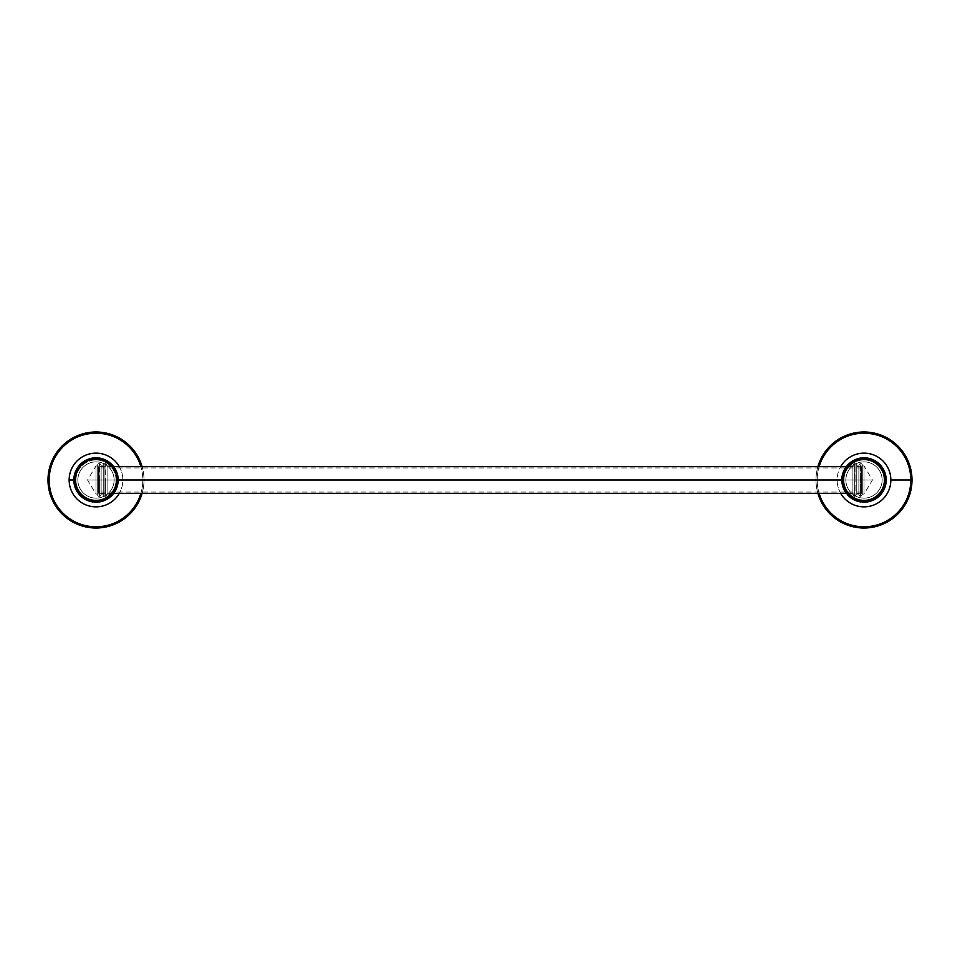 <?xml version="1.0" encoding="UTF-8"?>
<svg xmlns="http://www.w3.org/2000/svg" width="960" height="960" viewBox="0 0 960 960"><rect width="100%" height="100%" fill="white"/><g stroke="black" fill="none" stroke-linecap="round" stroke-linejoin="round"><path stroke-width="0.72" stroke-dasharray="4.8 3.6" d="M116.052 480A20.052 20.052 0 0 0 96 459.948A20.052 20.052 0 0 0 75.948 480A20.052 20.052 0 0 0 96 500.052A20.052 20.052 0 0 0 116.052 480A20.052 20.052 0 0 1 96 500.052A20.052 20.052 0 0 1 75.948 480L74.664 480A21.336 21.336 0 0 1 96 458.664A21.336 21.336 0 0 1 117.336 480A21.336 21.336 0 0 0 96 458.664A21.336 21.336 0 0 0 74.664 480A21.336 21.336 0 0 0 96 501.336A21.336 21.336 0 0 0 117.336 480A21.336 21.336 0 0 1 96 501.336A21.336 21.336 0 0 1 74.664 480A21.336 21.336 0 0 0 96 501.336A21.336 21.336 0 0 0 117.336 480A21.336 21.336 0 0 0 96 458.664A21.336 21.336 0 0 0 74.664 480A21.336 21.336 0 0 0 96 501.336A21.336 21.336 0 0 0 117.336 480L116.052 480L117.336 480A21.336 21.336 0 0 0 96 458.664A21.336 21.336 0 0 0 74.664 480L75.948 480A20.052 20.052 0 0 1 96 459.948A20.052 20.052 0 0 1 116.052 480M114.132 480A18.132 18.132 0 0 1 96 498.132A18.132 18.132 0 0 1 77.868 480A18.132 18.132 0 0 1 96 461.868A18.132 18.132 0 0 1 114.132 480A18.132 18.132 0 0 1 96 498.132A18.132 18.132 0 0 1 77.868 480A18.132 18.132 0 0 0 96 498.132A18.132 18.132 0 0 0 114.132 480A18.132 18.132 0 0 0 96 461.868A18.132 18.132 0 0 0 77.868 480A18.132 18.132 0 0 1 96 461.868A18.132 18.132 0 0 1 114.132 480A18.132 18.132 0 0 0 96 461.868A18.132 18.132 0 0 0 77.868 480A18.132 18.132 0 0 0 96 498.132A18.132 18.132 0 0 0 114.132 480M107.088 480C107.088 498.636 107.088 498.636 107.088 480C107.088 461.364 107.088 461.364 107.088 480C107.088 461.916 107.088 461.916 107.088 480C107.088 498.084 107.088 498.084 107.088 480L107.088 465.492L107.088 480L105.384 480L105.384 496.212L104.964 480L104.964 496.212L104.964 463.788L104.964 480L105.384 463.788L105.384 480L107.088 480L107.088 494.508L107.088 480L105.384 480L105.384 496.212L105.384 480L107.088 480L107.088 465.924L107.088 480L117.588 480L118.176 479.232A22.188 22.188 0 0 0 118.14 478.596L117.996 477.06A22.188 22.188 0 0 0 117.9 476.424L117.6 474.924A22.188 22.188 0 0 0 117.444 474.3L117 472.824A22.188 22.188 0 0 0 116.784 472.224L116.196 470.808A22.188 22.188 0 0 0 115.92 470.22L115.188 468.876A22.188 22.188 0 0 0 114.864 468.324L114.012 467.04A22.188 22.188 0 0 0 113.628 466.524L112.656 465.336A22.188 22.188 0 0 0 112.224 464.868L111.132 463.776A22.188 22.188 0 0 0 110.664 463.344L109.476 462.372A22.188 22.188 0 0 0 108.96 461.988L107.676 461.136A22.188 22.188 0 0 0 107.124 460.812L105.78 460.08A22.188 22.188 0 0 0 105.192 459.804L103.776 459.216A22.188 22.188 0 0 0 103.176 459L101.7 458.556A22.188 22.188 0 0 0 101.076 458.4L99.576 458.1A22.188 22.188 0 0 0 98.94 458.004L97.404 457.86A22.188 22.188 0 0 0 96.768 457.824L95.232 457.824A22.188 22.188 0 0 0 94.596 457.86L93.06 458.004A22.188 22.188 0 0 0 92.424 458.1L90.924 458.4A22.188 22.188 0 0 0 90.3 458.556L88.824 459A22.188 22.188 0 0 0 88.224 459.216L86.808 459.804A22.188 22.188 0 0 0 86.22 460.08L84.876 460.812A22.188 22.188 0 0 0 84.324 461.136L83.04 461.988A22.188 22.188 0 0 0 82.524 462.372L81.336 463.344A22.188 22.188 0 0 0 80.868 463.776L79.776 464.868A22.188 22.188 0 0 0 79.344 465.336L78.372 466.524A22.188 22.188 0 0 0 77.988 467.04L77.136 468.324A22.188 22.188 0 0 0 76.812 468.876L76.08 470.22A22.188 22.188 0 0 0 75.804 470.808L75.216 472.224A22.188 22.188 0 0 0 75 472.824L74.556 474.3A22.188 22.188 0 0 0 74.4 474.924L74.1 476.424A22.188 22.188 0 0 0 74.004 477.06L73.86 478.596A22.188 22.188 0 0 0 73.824 479.232L73.824 480.768A22.188 22.188 0 0 0 73.86 481.404L74.004 482.94A22.188 22.188 0 0 0 74.1 483.576L74.4 485.076A22.188 22.188 0 0 0 74.556 485.7L75 487.176A22.188 22.188 0 0 0 75.216 487.776L75.804 489.192A22.188 22.188 0 0 0 76.08 489.78L76.812 491.124A22.188 22.188 0 0 0 77.136 491.676L77.988 492.96A22.188 22.188 0 0 0 78.372 493.476L79.344 494.664A22.188 22.188 0 0 0 79.776 495.132L80.868 496.224A22.188 22.188 0 0 0 81.336 496.656L82.524 497.628A22.188 22.188 0 0 0 83.04 498.012L84.324 498.864A22.188 22.188 0 0 0 84.876 499.188L86.22 499.92A22.188 22.188 0 0 0 86.808 500.196L88.224 500.784A22.188 22.188 0 0 0 88.824 501L90.3 501.444A22.188 22.188 0 0 0 90.924 501.6L92.424 501.9A22.188 22.188 0 0 0 93.06 501.996L94.596 502.14A22.188 22.188 0 0 0 95.232 502.176L96.768 502.176A22.188 22.188 0 0 0 97.404 502.14L98.94 501.996A22.188 22.188 0 0 0 99.576 501.9L101.076 501.6A22.188 22.188 0 0 0 101.7 501.444L103.176 501A22.188 22.188 0 0 0 103.776 500.784L105.192 500.196A22.188 22.188 0 0 0 105.78 499.92L107.124 499.188A22.188 22.188 0 0 0 107.676 498.864L108.96 498.012A22.188 22.188 0 0 0 109.476 497.628L110.664 496.656A22.188 22.188 0 0 0 111.132 496.224L112.224 495.132A22.188 22.188 0 0 0 112.656 494.664L113.628 493.476A22.188 22.188 0 0 0 114.012 492.96L114.864 491.676A22.188 22.188 0 0 0 115.188 491.124L115.92 489.78A22.188 22.188 0 0 0 116.196 489.192L116.784 487.776A22.188 22.188 0 0 0 117 487.176L117.444 485.7A22.188 22.188 0 0 0 117.6 485.076L117.9 483.576A22.188 22.188 0 0 0 117.996 482.94L118.14 481.404A22.188 22.188 0 0 0 118.176 480.768L118.176 479.232L117.588 480L98.352 480C98.352 462.876 98.352 462.876 98.352 480C98.352 497.124 98.352 497.124 98.352 480C98.352 464.52 98.352 464.52 98.352 480C98.352 495.48 98.352 495.48 98.352 480L98.352 466.668L98.352 480L861.648 480C861.648 462.876 861.648 462.876 861.648 480C861.648 497.124 861.648 497.124 861.648 480C861.648 464.52 861.648 464.52 861.648 480C861.648 495.48 861.648 495.48 861.648 480L861.648 466.668L861.648 480L842.412 480L861.648 480L861.648 493.332L861.648 480L98.352 480L98.352 493.332L98.352 480L117.588 480L118.176 479.232L117 472.824L116.664 473.736L115.92 470.22L112.692 466.308L113.628 466.524A22.188 22.188 0 0 1 114.012 467.04L117 472.824L118.176 479.232L117.588 480L107.088 480L107.088 494.076L107.088 480L117.588 480L117.9 483.576L115.92 489.78L113.952 492L117 487.176L118.14 481.404L117.588 480L107.088 480M103.248 480C103.248 498.636 103.248 498.636 103.248 480C103.248 461.364 103.248 461.364 103.248 480C103.248 461.916 103.248 461.916 103.248 480C103.248 498.084 103.248 498.084 103.248 480L103.248 465.492L103.248 480L104.964 480L104.964 463.788L104.964 480L103.248 480L103.248 494.508L103.248 480L104.964 480L104.964 496.212L104.964 480L103.248 480L103.248 465.924L103.248 480L101.124 480C101.124 498.636 101.124 498.636 101.124 480C101.124 461.364 101.124 461.364 101.124 480C101.124 461.916 101.124 461.916 101.124 480C101.124 498.084 101.124 498.084 101.124 480L101.124 465.492L101.124 480L99.408 480L99.408 496.212L98.988 463.788L98.988 480L99.408 463.788L99.408 480L101.124 480L101.124 494.508L101.124 480L99.408 480L99.408 496.212L99.408 480L101.124 480L101.124 465.924L101.124 480L103.248 480L103.248 494.076L103.248 480L101.124 480L101.124 494.076L101.124 480L103.248 480M97.284 480C97.284 498.636 97.284 498.636 97.284 480C97.284 461.364 97.284 461.364 97.284 480C97.284 461.916 97.284 461.916 97.284 480C97.284 498.084 97.284 498.084 97.284 480L97.284 465.492L97.284 480L98.988 480L98.988 463.788L98.988 480L97.284 480L97.284 494.508L97.284 480L98.988 480L98.988 496.212L98.988 480L97.284 480L97.284 465.924L97.284 480L96 480C96 461.832 96 461.832 96 480C96 461.832 96 461.832 96 480L87.54 480L96 480L96 465.924L96 480L97.284 480L97.284 494.076L97.284 480L87.54 480L96 480C96 498.168 96 498.168 96 480C96 498.168 96 498.168 96 480L96 494.076L96 480L97.284 480M96 459.312A20.688 20.688 0 0 1 116.688 480A20.688 20.688 0 0 1 96 500.688A20.688 20.688 0 0 1 75.312 480A20.688 20.688 0 0 1 96 459.312A20.688 20.688 0 0 1 116.688 480A20.688 20.688 0 0 1 96 500.688A20.688 20.688 0 0 0 116.688 480A20.688 20.688 0 0 0 96 459.312A20.688 20.688 0 0 1 116.688 480A20.688 20.688 0 0 1 96 500.688A20.688 20.688 0 0 1 75.312 480A20.688 20.688 0 0 1 96 459.312A20.688 20.688 0 0 0 75.312 480A20.688 20.688 0 0 0 96 500.688A20.688 20.688 0 0 1 75.312 480A20.688 20.688 0 0 1 96 459.312M116.196 489.192L115.92 489.78L116.196 489.192A22.188 22.188 0 0 1 115.92 489.78L115.188 491.124A22.188 22.188 0 0 1 114.864 491.676L114.012 492.96A22.188 22.188 0 0 1 113.628 493.476L112.656 494.664A22.188 22.188 0 0 1 112.224 495.132L111.132 496.224A22.188 22.188 0 0 1 110.664 496.656L109.476 497.628A22.188 22.188 0 0 1 108.96 498.012L107.676 498.864A22.188 22.188 0 0 1 107.124 499.188L105.78 499.92A22.188 22.188 0 0 1 105.192 500.196L103.776 500.784A22.188 22.188 0 0 1 103.176 501L101.7 501.444A22.188 22.188 0 0 1 101.076 501.6L99.576 501.9A22.188 22.188 0 0 1 98.94 501.996L97.404 502.14A22.188 22.188 0 0 1 96.768 502.176L95.232 502.176A22.188 22.188 0 0 1 94.596 502.14L93.06 501.996A22.188 22.188 0 0 1 92.424 501.9L90.924 501.6A22.188 22.188 0 0 1 90.3 501.444L88.824 501A22.188 22.188 0 0 1 88.224 500.784L86.808 500.196A22.188 22.188 0 0 1 86.22 499.92L84.876 499.188A22.188 22.188 0 0 1 84.324 498.864L83.04 498.012A22.188 22.188 0 0 1 82.524 497.628L81.336 496.656A22.188 22.188 0 0 1 80.868 496.224L79.776 495.132A22.188 22.188 0 0 1 79.344 494.664L78.372 493.476A22.188 22.188 0 0 1 77.988 492.96L77.136 491.676A22.188 22.188 0 0 1 76.812 491.124L76.08 489.78A22.188 22.188 0 0 1 75.804 489.192L75.216 487.776A22.188 22.188 0 0 1 75 487.176L74.556 485.7A22.188 22.188 0 0 1 74.4 485.076L74.1 483.576A22.188 22.188 0 0 1 74.004 482.94L73.86 481.404A22.188 22.188 0 0 1 73.824 480.768L73.824 479.232A22.188 22.188 0 0 1 73.86 478.596L74.004 477.06A22.188 22.188 0 0 1 74.1 476.424L74.4 474.924A22.188 22.188 0 0 1 74.556 474.3L75 472.824A22.188 22.188 0 0 1 75.216 472.224L75.804 470.808A22.188 22.188 0 0 1 76.08 470.22L76.812 468.876A22.188 22.188 0 0 1 77.136 468.324L77.988 467.04A22.188 22.188 0 0 1 78.372 466.524L79.344 465.336A22.188 22.188 0 0 1 79.776 464.868L80.868 463.776A22.188 22.188 0 0 1 81.336 463.344L82.524 462.372A22.188 22.188 0 0 1 83.04 461.988L84.324 461.136A22.188 22.188 0 0 1 84.876 460.812L86.22 460.08A22.188 22.188 0 0 1 86.808 459.804L88.224 459.216A22.188 22.188 0 0 1 88.824 459L90.3 458.556A22.188 22.188 0 0 1 90.924 458.4L92.424 458.1A22.188 22.188 0 0 1 93.06 458.004L94.596 457.86A22.188 22.188 0 0 1 95.232 457.824L96.768 457.824A22.188 22.188 0 0 1 97.404 457.86L98.94 458.004A22.188 22.188 0 0 1 99.576 458.1L101.076 458.4A22.188 22.188 0 0 1 101.7 458.556L103.176 459A22.188 22.188 0 0 1 103.776 459.216L105.192 459.804A22.188 22.188 0 0 1 105.78 460.08L107.124 460.812A22.188 22.188 0 0 1 107.676 461.136L108.96 461.988A22.188 22.188 0 0 1 109.476 462.372L110.664 463.344A22.188 22.188 0 0 1 111.132 463.776L112.224 464.868A22.188 22.188 0 0 1 112.656 465.336L114.864 468.324A22.188 22.188 0 0 1 115.188 468.876L115.044 469.824M861.648 480L861.648 467.952L861.648 480L98.352 480L98.352 467.952L98.352 480L861.648 480L861.648 492.048L861.648 480L98.352 480L98.352 492.048L98.352 480L861.648 480M884.052 480A20.052 20.052 0 0 0 864 459.948A20.052 20.052 0 0 0 843.948 480A20.052 20.052 0 0 0 864 500.052A20.052 20.052 0 0 0 884.052 480A20.052 20.052 0 0 1 864 500.052A20.052 20.052 0 0 1 843.948 480L842.664 480A21.336 21.336 0 0 1 864 458.664A21.336 21.336 0 0 1 885.336 480A21.336 21.336 0 0 0 864 458.664A21.336 21.336 0 0 0 842.664 480A21.336 21.336 0 0 0 864 501.336A21.336 21.336 0 0 0 885.336 480A21.336 21.336 0 0 1 864 501.336A21.336 21.336 0 0 1 842.664 480A21.336 21.336 0 0 0 864 501.336A21.336 21.336 0 0 0 885.336 480A21.336 21.336 0 0 0 864 458.664A21.336 21.336 0 0 0 842.664 480A21.336 21.336 0 0 0 864 501.336A21.336 21.336 0 0 0 885.336 480L884.052 480L885.336 480A21.336 21.336 0 0 0 864 458.664A21.336 21.336 0 0 0 842.664 480L843.948 480A20.052 20.052 0 0 1 864 459.948A20.052 20.052 0 0 1 884.052 480M882.132 480A18.132 18.132 0 0 1 864 498.132A18.132 18.132 0 0 1 845.868 480A18.132 18.132 0 0 1 864 461.868A18.132 18.132 0 0 1 882.132 480A18.132 18.132 0 0 1 864 498.132A18.132 18.132 0 0 1 845.868 480A18.132 18.132 0 0 0 864 498.132A18.132 18.132 0 0 0 882.132 480A18.132 18.132 0 0 0 864 461.868A18.132 18.132 0 0 0 845.868 480A18.132 18.132 0 0 1 864 461.868A18.132 18.132 0 0 1 882.132 480A18.132 18.132 0 0 0 864 461.868A18.132 18.132 0 0 0 845.868 480A18.132 18.132 0 0 0 864 498.132A18.132 18.132 0 0 0 882.132 480M862.716 480C862.716 498.636 862.716 498.636 862.716 480C862.716 461.364 862.716 461.364 862.716 480C862.716 461.916 862.716 461.916 862.716 480C862.716 498.084 862.716 498.084 862.716 480L862.716 465.924L862.716 480L864 480C864 461.832 864 461.832 864 480C864 461.832 864 461.832 864 480L872.46 480L864 480L864 465.924L864 480L862.716 480L862.716 494.076L862.716 480L872.46 480L864 480C864 498.168 864 498.168 864 480C864 498.168 864 498.168 864 480L864 494.076L864 480L862.716 480L862.716 465.492L862.716 480L861.012 480L861.012 463.788L860.592 496.212L861.012 463.788L861.012 480L862.716 480L862.716 494.508L862.716 480L861.012 480L861.012 496.212L861.012 480L862.716 480M858.876 480C858.876 461.364 858.876 461.364 858.876 480C858.876 498.636 858.876 498.636 858.876 480C858.876 461.916 858.876 461.916 858.876 480C858.876 498.084 858.876 498.084 858.876 480L858.876 465.492L858.876 480L860.592 480L860.592 463.788L860.592 480L858.876 480L858.876 494.508L858.876 480L860.592 480L860.592 496.212L860.592 480L858.876 480L858.876 465.924L858.876 480L856.752 480C856.752 498.636 856.752 498.636 856.752 480C856.752 461.364 856.752 461.364 856.752 480C856.752 461.916 856.752 461.916 856.752 480C856.752 498.084 856.752 498.084 856.752 480L856.752 465.492L856.752 480L855.036 480L855.036 463.788L854.616 496.212L855.036 463.788L855.036 480L856.752 480L856.752 494.508L856.752 480L855.036 480L855.036 496.212L855.036 480L856.752 480L856.752 465.924L856.752 480L858.876 480L858.876 494.076L858.876 480L856.752 480L856.752 494.076L856.752 480L858.876 480M841.86 478.596L841.824 479.232A22.188 22.188 0 0 1 841.86 478.596L842.004 477.06L842.412 480L852.912 480C852.912 461.364 852.912 461.364 852.912 480C852.912 498.636 852.912 498.636 852.912 480C852.912 461.916 852.912 461.916 852.912 480C852.912 498.084 852.912 498.084 852.912 480L852.912 465.492L852.912 480L854.616 480L854.616 463.788L854.616 480L852.912 480L852.912 494.508L852.912 480L854.616 480L854.616 496.212L854.616 480L852.912 480L852.912 465.924L852.912 480L842.412 480L841.824 480.768A22.188 22.188 0 0 0 841.86 481.404L842.004 482.94A22.188 22.188 0 0 0 842.1 483.576L842.4 485.076A22.188 22.188 0 0 0 842.556 485.7L843 487.176A22.188 22.188 0 0 0 843.216 487.776L843.804 489.192A22.188 22.188 0 0 0 844.08 489.78L844.812 491.124A22.188 22.188 0 0 0 845.136 491.676L845.988 492.96A22.188 22.188 0 0 0 846.372 493.476L847.344 494.664A22.188 22.188 0 0 0 847.776 495.132L848.868 496.224A22.188 22.188 0 0 0 849.336 496.656L850.524 497.628A22.188 22.188 0 0 0 851.04 498.012L852.324 498.864A22.188 22.188 0 0 0 852.876 499.188L854.22 499.92A22.188 22.188 0 0 0 854.808 500.196L856.224 500.784A22.188 22.188 0 0 0 856.824 501L858.3 501.444A22.188 22.188 0 0 0 858.924 501.6L860.424 501.9A22.188 22.188 0 0 0 861.06 501.996L862.596 502.14A22.188 22.188 0 0 0 863.232 502.176L864.768 502.176A22.188 22.188 0 0 0 865.404 502.14L866.94 501.996A22.188 22.188 0 0 0 867.576 501.9L869.076 501.6A22.188 22.188 0 0 0 869.7 501.444L871.176 501A22.188 22.188 0 0 0 871.776 500.784L873.192 500.196A22.188 22.188 0 0 0 873.78 499.92L875.124 499.188A22.188 22.188 0 0 0 875.676 498.864L876.96 498.012A22.188 22.188 0 0 0 877.476 497.628L878.664 496.656A22.188 22.188 0 0 0 879.132 496.224L880.224 495.132A22.188 22.188 0 0 0 880.656 494.664L881.628 493.476A22.188 22.188 0 0 0 882.012 492.96L882.864 491.676A22.188 22.188 0 0 0 883.188 491.124L883.92 489.78A22.188 22.188 0 0 0 884.196 489.192L884.784 487.776A22.188 22.188 0 0 0 885 487.176L885.444 485.7A22.188 22.188 0 0 0 885.6 485.076L885.9 483.576A22.188 22.188 0 0 0 885.996 482.94L886.14 481.404A22.188 22.188 0 0 0 886.176 480.768L886.176 479.232A22.188 22.188 0 0 0 886.14 478.596L885.996 477.06A22.188 22.188 0 0 0 885.9 476.424L885.6 474.924A22.188 22.188 0 0 0 885.444 474.3L885 472.824A22.188 22.188 0 0 0 884.784 472.224L884.196 470.808A22.188 22.188 0 0 0 883.92 470.22L883.188 468.876A22.188 22.188 0 0 0 882.864 468.324L882.012 467.04A22.188 22.188 0 0 0 881.628 466.524L880.656 465.336A22.188 22.188 0 0 0 880.224 464.868L879.132 463.776A22.188 22.188 0 0 0 878.664 463.344L877.476 462.372A22.188 22.188 0 0 0 876.96 461.988L875.676 461.136A22.188 22.188 0 0 0 875.124 460.812L873.78 460.08A22.188 22.188 0 0 0 873.192 459.804L871.776 459.216A22.188 22.188 0 0 0 871.176 459L869.7 458.556A22.188 22.188 0 0 0 869.076 458.4L867.576 458.1A22.188 22.188 0 0 0 866.94 458.004L865.404 457.86A22.188 22.188 0 0 0 864.768 457.824L863.232 457.824A22.188 22.188 0 0 0 862.596 457.86L861.06 458.004A22.188 22.188 0 0 0 860.424 458.1L858.924 458.4A22.188 22.188 0 0 0 858.3 458.556L856.824 459A22.188 22.188 0 0 0 856.224 459.216L854.808 459.804A22.188 22.188 0 0 0 854.22 460.08L852.876 460.812A22.188 22.188 0 0 0 852.324 461.136L851.04 461.988A22.188 22.188 0 0 0 850.524 462.372L849.336 463.344A22.188 22.188 0 0 0 848.868 463.776L847.776 464.868A22.188 22.188 0 0 0 847.344 465.336L846.372 466.524A22.188 22.188 0 0 0 845.988 467.04L845.136 468.324A22.188 22.188 0 0 0 844.812 468.876L844.08 470.22A22.188 22.188 0 0 0 843.804 470.808L843.216 472.224A22.188 22.188 0 0 0 843 472.824L842.556 474.3A22.188 22.188 0 0 0 842.4 474.924L842.1 476.424A22.188 22.188 0 0 0 842.004 477.06L841.86 478.596A22.188 22.188 0 0 0 841.824 479.232L841.824 480.768L842.412 480L852.912 480L852.912 494.076L852.912 480L842.412 480L841.824 480.768L843 487.176L843.336 486.264L843.804 489.192L844.056 488.256L843.804 489.192L846.372 493.476L852.912 494.076M864 459.312A20.688 20.688 0 0 1 884.688 480A20.688 20.688 0 0 1 864 500.688A20.688 20.688 0 0 1 843.312 480A20.688 20.688 0 0 1 864 459.312A20.688 20.688 0 0 1 884.688 480A20.688 20.688 0 0 1 864 500.688A20.688 20.688 0 0 0 884.688 480A20.688 20.688 0 0 0 864 459.312A20.688 20.688 0 0 1 884.688 480A20.688 20.688 0 0 1 864 500.688A20.688 20.688 0 0 1 843.312 480A20.688 20.688 0 0 1 864 459.312A20.688 20.688 0 0 0 843.312 480A20.688 20.688 0 0 0 864 500.688A20.688 20.688 0 0 1 843.312 480A20.688 20.688 0 0 1 864 459.312M843.312 473.748L842.556 474.3L843.216 472.224L845.988 467.04A22.188 22.188 0 0 1 846.372 466.524L847.344 465.336A22.188 22.188 0 0 1 847.776 464.868L848.868 463.776A22.188 22.188 0 0 1 849.336 463.344L850.524 462.372A22.188 22.188 0 0 1 851.04 461.988L852.324 461.136A22.188 22.188 0 0 1 852.876 460.812L854.22 460.08A22.188 22.188 0 0 1 854.808 459.804L856.224 459.216A22.188 22.188 0 0 1 856.824 459L858.3 458.556A22.188 22.188 0 0 1 858.924 458.4L860.424 458.1A22.188 22.188 0 0 1 861.06 458.004L862.596 457.86A22.188 22.188 0 0 1 863.232 457.824L864.768 457.824A22.188 22.188 0 0 1 865.404 457.86L866.94 458.004A22.188 22.188 0 0 1 867.576 458.1L869.076 458.4A22.188 22.188 0 0 1 869.7 458.556L871.176 459A22.188 22.188 0 0 1 871.776 459.216L873.192 459.804A22.188 22.188 0 0 1 873.78 460.08L875.124 460.812A22.188 22.188 0 0 1 875.676 461.136L876.96 461.988A22.188 22.188 0 0 1 877.476 462.372L878.664 463.344A22.188 22.188 0 0 1 879.132 463.776L880.224 464.868A22.188 22.188 0 0 1 880.656 465.336L881.628 466.524A22.188 22.188 0 0 1 882.012 467.04L882.864 468.324A22.188 22.188 0 0 1 883.188 468.876L883.92 470.22A22.188 22.188 0 0 1 884.196 470.808L884.784 472.224A22.188 22.188 0 0 1 885 472.824L885.444 474.3A22.188 22.188 0 0 1 885.6 474.924L885.9 476.424A22.188 22.188 0 0 1 885.996 477.06L886.14 478.596A22.188 22.188 0 0 1 886.176 479.232L886.176 480.768A22.188 22.188 0 0 1 886.14 481.404L885.996 482.94A22.188 22.188 0 0 1 885.9 483.576L885.6 485.076A22.188 22.188 0 0 1 885.444 485.7L885 487.176A22.188 22.188 0 0 1 884.784 487.776L884.196 489.192A22.188 22.188 0 0 1 883.92 489.78L883.188 491.124A22.188 22.188 0 0 1 882.864 491.676L882.012 492.96A22.188 22.188 0 0 1 881.628 493.476L880.656 494.664A22.188 22.188 0 0 1 880.224 495.132L879.132 496.224A22.188 22.188 0 0 1 878.664 496.656L877.476 497.628A22.188 22.188 0 0 1 876.96 498.012L875.676 498.864A22.188 22.188 0 0 1 875.124 499.188L873.78 499.92A22.188 22.188 0 0 1 873.192 500.196L871.776 500.784A22.188 22.188 0 0 1 871.176 501L869.7 501.444A22.188 22.188 0 0 1 869.076 501.6L867.576 501.9A22.188 22.188 0 0 1 866.94 501.996L865.404 502.14A22.188 22.188 0 0 1 864.768 502.176L863.232 502.176A22.188 22.188 0 0 1 862.596 502.14L861.06 501.996A22.188 22.188 0 0 1 860.424 501.9L858.924 501.6A22.188 22.188 0 0 1 858.3 501.444L856.824 501A22.188 22.188 0 0 1 856.224 500.784L854.808 500.196A22.188 22.188 0 0 1 854.22 499.92L852.876 499.188A22.188 22.188 0 0 1 852.324 498.864L851.04 498.012A22.188 22.188 0 0 1 850.524 497.628L849.336 496.656A22.188 22.188 0 0 1 848.868 496.224L847.776 495.132A22.188 22.188 0 0 1 847.344 494.664L847.308 493.692M842.4 474.924L842.1 476.424L842.4 474.924A22.188 22.188 0 0 1 842.556 474.3L843 472.824A22.188 22.188 0 0 1 843.216 472.224L843 472.824M912 480A48 48 0 0 1 864 528A48 48 0 0 1 816 480A48 48 0 0 1 864 432A48 48 0 0 1 912 480A48 48 0 0 1 864 528A48 48 0 0 1 816 480A48 48 0 0 0 817.884 493.332A48 48 0 0 1 864 432A48 48 0 0 1 912 480M817.188 480A46.812 46.812 0 0 0 819.132 493.332A46.812 46.812 0 0 1 817.188 480L837.144 480L817.188 480A46.812 46.812 0 0 1 819.132 466.668A46.812 46.812 0 0 0 817.188 480M840.684 493.332A26.856 26.856 0 0 1 837.144 480A26.856 26.856 0 0 0 840.684 493.332M885.408 480A21.408 21.408 0 0 1 864 501.408A21.408 21.408 0 0 1 842.592 480L837.144 480A26.856 26.856 0 0 1 840.684 466.668A26.856 26.856 0 0 0 837.144 480L842.592 480A21.408 21.408 0 0 1 864 458.592A21.408 21.408 0 0 1 885.408 480L885.408 480A21.408 21.408 0 0 1 864 501.408A21.408 21.408 0 0 1 842.592 480L843.852 480A20.148 20.148 0 0 1 864 459.852A20.148 20.148 0 0 1 884.148 480A20.148 20.148 0 0 1 864 500.148A20.148 20.148 0 0 1 843.852 480A20.148 20.148 0 0 0 864 500.148A20.148 20.148 0 0 0 884.148 480L885.408 480L884.148 480A20.148 20.148 0 0 0 864 459.852A20.148 20.148 0 0 0 843.852 480L842.592 480A21.408 21.408 0 0 1 864 458.592A21.408 21.408 0 0 1 885.408 480M817.884 466.668A48 48 0 0 0 816 480A48 48 0 0 1 817.884 466.668M144 480A48 48 0 0 1 96 528A48 48 0 0 1 48 480A48 48 0 0 1 96 432A48 48 0 0 1 144 480A48 48 0 0 1 96 528A48 48 0 0 1 48 480A48 48 0 0 1 96 432A48 48 0 0 1 144 480A48 48 0 0 0 142.116 466.668A48 48 0 0 1 142.116 493.332A48 48 0 0 0 144 480L122.856 480A26.856 26.856 0 0 1 119.316 493.332A26.856 26.856 0 0 0 122.856 480L117.408 480A21.408 21.408 0 0 1 96 501.408A21.408 21.408 0 0 1 74.592 480L74.592 480A21.408 21.408 0 0 1 96 458.592A21.408 21.408 0 0 1 117.408 480L142.812 480A46.812 46.812 0 0 0 140.868 466.668A46.812 46.812 0 0 1 142.812 480L144 480M140.868 493.332A46.812 46.812 0 0 0 142.812 480A46.812 46.812 0 0 1 140.868 493.332M119.316 466.668A26.856 26.856 0 0 1 122.856 480A26.856 26.856 0 0 0 119.316 466.668M75.852 480A20.148 20.148 0 0 1 96 459.852A20.148 20.148 0 0 1 116.148 480A20.148 20.148 0 0 1 96 500.148A20.148 20.148 0 0 1 75.852 480A20.148 20.148 0 0 0 96 500.148A20.148 20.148 0 0 0 116.148 480L117.408 480A21.408 21.408 0 0 1 96 501.408A21.408 21.408 0 0 1 74.592 480L75.852 480L74.592 480A21.408 21.408 0 0 1 96 458.592A21.408 21.408 0 0 1 117.408 480L116.148 480A20.148 20.148 0 0 0 96 459.852A20.148 20.148 0 0 0 75.852 480M116.784 487.776L117 487.176A22.188 22.188 0 0 1 116.784 487.776L117 487.176M117.444 485.7L117.6 485.076A22.188 22.188 0 0 1 117.444 485.7L117.6 485.076M117.9 483.576L117.996 482.94A22.188 22.188 0 0 1 117.9 483.576L117.996 482.94M118.14 481.404L118.176 480.768A22.188 22.188 0 0 1 118.14 481.404L118.176 480.768M118.176 479.232L118.14 478.596A22.188 22.188 0 0 1 118.176 479.232L118.14 478.596M117.996 477.06L117.9 476.424A22.188 22.188 0 0 1 117.996 477.06L117.9 476.424M117.6 474.924L117.444 474.3A22.188 22.188 0 0 1 117.6 474.924L117.444 474.3M117 472.824L116.784 472.224A22.188 22.188 0 0 1 117 472.824L116.784 472.224M842.1 476.424L842.004 477.06A22.188 22.188 0 0 1 842.1 476.424L842.82 475.788L842.004 477.06L842.52 477.888M844.956 469.824L844.812 468.876A22.188 22.188 0 0 1 845.136 468.324L846.048 468L843.216 472.224M844.956 490.176L845.136 491.676A22.188 22.188 0 0 1 844.812 491.124L846.372 493.476A22.188 22.188 0 0 1 845.988 492.96L842.1 483.576A22.188 22.188 0 0 1 842.004 482.94L842.1 483.576M842.52 482.112L841.86 481.404A22.188 22.188 0 0 1 841.824 480.768L841.86 481.404M842.4 485.076L842.556 485.7A22.188 22.188 0 0 1 842.4 485.076L842.556 485.7M843 487.176L843.216 487.776A22.188 22.188 0 0 1 843 487.176L843.216 487.776M103.248 494.508C103.968 496.08 104.532 496.644 104.964 496.212L105.384 496.212C105.804 496.644 106.368 496.08 107.088 494.508M97.284 494.508C97.992 496.08 98.568 496.644 98.988 496.212L99.408 496.212C99.828 496.644 100.392 496.08 101.124 494.508M103.248 465.492C103.968 463.92 104.532 463.356 104.964 463.788L105.384 463.788C105.804 463.356 106.38 463.92 107.088 465.492M97.284 465.492C97.992 463.92 98.568 463.356 98.988 463.788L99.408 463.788C99.84 463.356 100.404 463.92 101.124 465.492M97.284 465.924L96 465.924L87.54 480L96 494.076L97.284 494.076M861.648 466.668L846.264 466.668M113.736 466.668L98.352 466.668M861.648 493.332L846.264 493.332M113.736 493.332L98.352 493.332M861.648 467.952L98.352 467.952M861.648 492.048L98.352 492.048M862.716 465.492C862.008 463.92 861.432 463.356 861.012 463.788L860.592 463.788C860.16 463.356 859.596 463.92 858.876 465.492M856.752 465.492C856.032 463.92 855.468 463.356 855.036 463.788L854.616 463.788C854.196 463.356 853.62 463.92 852.912 465.492M858.876 494.508C859.596 496.08 860.16 496.644 860.592 496.212L862.716 494.508M852.912 494.508C853.62 496.08 854.196 496.644 854.616 496.212L856.752 494.508M862.716 465.924L864 465.924L872.46 480L864 494.076L862.716 494.076M103.248 465.924L101.124 465.924M107.088 465.924L112.68 465.924M103.248 494.076L101.124 494.076M107.088 494.076L112.68 494.076M858.876 465.924L856.752 465.924M852.912 465.924L847.32 465.924M858.876 494.076L856.752 494.076"/><path stroke-width="1.44" d="M115.044 469.824L115.92 470.22L115.188 468.876A22.188 22.188 0 0 0 114.864 468.324L114.012 467.04A22.188 22.188 0 0 0 113.628 466.524L112.656 465.336L113.628 466.524A22.188 22.188 0 0 1 114.012 467.04L114.864 468.324A22.188 22.188 0 0 1 115.188 468.876L115.92 470.22A22.188 22.188 0 0 1 116.196 470.808L116.784 472.224A22.188 22.188 0 0 1 117 472.824L117.444 474.3A22.188 22.188 0 0 1 117.6 474.924L117.9 476.424A22.188 22.188 0 0 1 117.996 477.06L118.14 478.596A22.188 22.188 0 0 1 118.176 479.232L116.904 480A20.904 20.904 0 0 0 96 459.096A20.904 20.904 0 0 0 75.096 480L73.824 480.768L73.824 479.232L75.096 480A20.904 20.904 0 0 0 96 500.904A20.904 20.904 0 0 0 116.904 480A20.904 20.904 0 0 0 96 459.096A20.904 20.904 0 0 0 75.096 480A20.904 20.904 0 0 0 96 500.904A20.904 20.904 0 0 0 116.904 480L118.176 480.768A22.188 22.188 0 0 1 118.14 481.404L117.996 482.94A22.188 22.188 0 0 1 117.9 483.576L117.6 485.076A22.188 22.188 0 0 1 117.444 485.7L117 487.176A22.188 22.188 0 0 1 116.784 487.776L116.196 489.192A22.188 22.188 0 0 1 115.92 489.78L115.188 491.124A22.188 22.188 0 0 1 114.864 491.676L114.012 492.96A22.188 22.188 0 0 1 113.628 493.476L112.656 494.664L113.628 493.476A22.188 22.188 0 0 0 114.012 492.96L114.864 491.676A22.188 22.188 0 0 0 115.188 491.124L115.92 489.78A22.188 22.188 0 0 0 116.196 489.192L115.944 488.256L116.196 489.192M95.232 502.176L96.768 502.176A22.188 22.188 0 0 0 97.404 502.14L98.94 501.996L97.404 502.14A22.188 22.188 0 0 1 96.768 502.176L95.232 502.176A22.188 22.188 0 0 1 94.596 502.14L93.888 501.48L94.596 502.14A22.188 22.188 0 0 0 95.232 502.176M99.576 501.9L101.076 501.6L99.576 501.9A22.188 22.188 0 0 1 98.94 501.996A22.188 22.188 0 0 0 99.576 501.9M101.7 501.444L103.176 501L101.7 501.444A22.188 22.188 0 0 1 101.076 501.6A22.188 22.188 0 0 0 101.7 501.444M103.776 500.784L105.192 500.196L103.776 500.784A22.188 22.188 0 0 1 103.176 501A22.188 22.188 0 0 0 103.776 500.784M105.78 499.92L107.124 499.188L105.78 499.92A22.188 22.188 0 0 1 105.192 500.196A22.188 22.188 0 0 0 105.78 499.92M107.676 498.864L108.96 498.012L107.676 498.864A22.188 22.188 0 0 1 107.124 499.188A22.188 22.188 0 0 0 107.676 498.864M109.476 497.628L110.664 496.656L109.476 497.628A22.188 22.188 0 0 1 108.96 498.012A22.188 22.188 0 0 0 109.476 497.628M111.132 496.224L112.224 495.132L111.132 496.224A22.188 22.188 0 0 1 110.664 496.656A22.188 22.188 0 0 0 111.132 496.224M112.224 464.868L111.132 463.776L112.224 464.868A22.188 22.188 0 0 1 112.656 465.336A22.188 22.188 0 0 0 112.224 464.868M110.664 463.344L109.476 462.372L110.664 463.344A22.188 22.188 0 0 1 111.132 463.776A22.188 22.188 0 0 0 110.664 463.344M108.96 461.988L107.676 461.136L108.96 461.988A22.188 22.188 0 0 1 109.476 462.372A22.188 22.188 0 0 0 108.96 461.988M107.124 460.812L105.78 460.08L107.124 460.812A22.188 22.188 0 0 1 107.676 461.136A22.188 22.188 0 0 0 107.124 460.812M105.192 459.804L103.776 459.216L105.192 459.804A22.188 22.188 0 0 1 105.78 460.08A22.188 22.188 0 0 0 105.192 459.804M103.176 459L101.7 458.556L103.176 459A22.188 22.188 0 0 1 103.776 459.216A22.188 22.188 0 0 0 103.176 459M101.076 458.4L99.576 458.1L101.076 458.4A22.188 22.188 0 0 1 101.7 458.556A22.188 22.188 0 0 0 101.076 458.4M98.94 458.004L97.404 457.86L98.94 458.004A22.188 22.188 0 0 1 99.576 458.1A22.188 22.188 0 0 0 98.94 458.004M96.768 457.824L95.232 457.824L96.768 457.824A22.188 22.188 0 0 1 97.404 457.86A22.188 22.188 0 0 0 96.768 457.824M94.596 457.86L93.06 458.004L94.596 457.86A22.188 22.188 0 0 1 95.232 457.824A22.188 22.188 0 0 0 94.596 457.86M92.424 458.1L90.924 458.4L92.424 458.1A22.188 22.188 0 0 1 93.06 458.004A22.188 22.188 0 0 0 92.424 458.1M90.3 458.556L88.824 459L90.3 458.556A22.188 22.188 0 0 1 90.924 458.4A22.188 22.188 0 0 0 90.3 458.556M88.224 459.216L86.808 459.804L88.224 459.216A22.188 22.188 0 0 1 88.824 459A22.188 22.188 0 0 0 88.224 459.216M86.22 460.08L84.876 460.812L86.22 460.08A22.188 22.188 0 0 1 86.808 459.804A22.188 22.188 0 0 0 86.22 460.08M84.324 461.136L83.04 461.988L84.324 461.136A22.188 22.188 0 0 1 84.876 460.812A22.188 22.188 0 0 0 84.324 461.136M82.524 462.372L81.336 463.344L82.524 462.372A22.188 22.188 0 0 1 83.04 461.988A22.188 22.188 0 0 0 82.524 462.372M80.868 463.776L79.776 464.868L80.868 463.776A22.188 22.188 0 0 1 81.336 463.344A22.188 22.188 0 0 0 80.868 463.776M79.344 465.336L78.372 466.524L79.344 465.336A22.188 22.188 0 0 1 79.776 464.868A22.188 22.188 0 0 0 79.344 465.336M77.988 467.04L77.136 468.324L77.988 467.04A22.188 22.188 0 0 1 78.372 466.524A22.188 22.188 0 0 0 77.988 467.04M76.812 468.876L76.08 470.22L76.812 468.876A22.188 22.188 0 0 1 77.136 468.324A22.188 22.188 0 0 0 76.812 468.876M75.804 470.808L75.216 472.224L75.804 470.808A22.188 22.188 0 0 1 76.08 470.22A22.188 22.188 0 0 0 75.804 470.808M75 472.824L74.556 474.3L75 472.824A22.188 22.188 0 0 1 75.216 472.224A22.188 22.188 0 0 0 75 472.824M74.4 474.924L74.1 476.424L74.4 474.924A22.188 22.188 0 0 1 74.556 474.3A22.188 22.188 0 0 0 74.4 474.924M74.004 477.06L73.86 478.596L74.004 477.06A22.188 22.188 0 0 1 74.1 476.424A22.188 22.188 0 0 0 74.004 477.06M73.86 481.404L74.004 482.94L73.86 481.404A22.188 22.188 0 0 1 73.824 480.768A22.188 22.188 0 0 0 73.86 481.404M74.1 483.576L74.4 485.076L74.1 483.576A22.188 22.188 0 0 1 74.004 482.94A22.188 22.188 0 0 0 74.1 483.576M74.556 485.7L75 487.176L74.556 485.7A22.188 22.188 0 0 1 74.4 485.076A22.188 22.188 0 0 0 74.556 485.7M75.216 487.776L75.804 489.192L75.216 487.776A22.188 22.188 0 0 1 75 487.176A22.188 22.188 0 0 0 75.216 487.776M76.08 489.78L76.812 491.124L76.08 489.78A22.188 22.188 0 0 1 75.804 489.192A22.188 22.188 0 0 0 76.08 489.78M77.136 491.676L77.988 492.96L77.136 491.676A22.188 22.188 0 0 1 76.812 491.124A22.188 22.188 0 0 0 77.136 491.676M78.372 493.476L79.344 494.664L78.372 493.476A22.188 22.188 0 0 1 77.988 492.96A22.188 22.188 0 0 0 78.372 493.476M79.776 495.132L80.868 496.224L79.776 495.132A22.188 22.188 0 0 1 79.344 494.664A22.188 22.188 0 0 0 79.776 495.132M81.336 496.656L82.524 497.628L81.336 496.656A22.188 22.188 0 0 1 80.868 496.224A22.188 22.188 0 0 0 81.336 496.656M83.04 498.012L84.324 498.864L83.04 498.012A22.188 22.188 0 0 1 82.524 497.628A22.188 22.188 0 0 0 83.04 498.012M84.876 499.188L86.22 499.92L84.876 499.188A22.188 22.188 0 0 1 84.324 498.864A22.188 22.188 0 0 0 84.876 499.188M86.808 500.196L88.224 500.784L86.808 500.196A22.188 22.188 0 0 1 86.22 499.92A22.188 22.188 0 0 0 86.808 500.196M88.824 501L90.3 501.444L88.824 501A22.188 22.188 0 0 1 88.224 500.784A22.188 22.188 0 0 0 88.824 501M90.924 501.6L92.424 501.9L90.924 501.6A22.188 22.188 0 0 1 90.3 501.444A22.188 22.188 0 0 0 90.924 501.6M93.06 501.996L93.888 501.48L93.06 501.996A22.188 22.188 0 0 1 92.424 501.9A22.188 22.188 0 0 0 93.06 501.996M73.824 479.232A22.188 22.188 0 0 1 73.86 478.596A22.188 22.188 0 0 0 73.824 479.232M847.32 494.076L846.372 493.476A22.188 22.188 0 0 1 845.988 492.96L845.136 491.676A22.188 22.188 0 0 1 844.812 491.124L844.08 489.78A22.188 22.188 0 0 1 843.804 489.192L843.216 487.776A22.188 22.188 0 0 1 843 487.176L842.556 485.7A22.188 22.188 0 0 1 842.4 485.076L842.1 483.576A22.188 22.188 0 0 1 842.004 482.94L841.86 481.404A22.188 22.188 0 0 1 841.824 480.768L842.412 480L117.588 480L843.096 480A20.904 20.904 0 0 0 864 500.904A20.904 20.904 0 0 0 884.904 480A20.904 20.904 0 0 0 864 459.096A20.904 20.904 0 0 0 843.096 480A20.904 20.904 0 0 0 864 500.904A20.904 20.904 0 0 0 884.904 480L886.176 479.232L886.176 480.768L884.904 480A20.904 20.904 0 0 0 864 459.096A20.904 20.904 0 0 0 843.096 480L841.824 479.232A22.188 22.188 0 0 1 841.86 478.596L842.004 477.06A22.188 22.188 0 0 1 842.1 476.424L842.4 474.924A22.188 22.188 0 0 1 842.556 474.3L843 472.824A22.188 22.188 0 0 1 843.216 472.224L843.804 470.808A22.188 22.188 0 0 1 844.08 470.22L844.812 468.876A22.188 22.188 0 0 1 845.136 468.324L845.988 467.04A22.188 22.188 0 0 1 846.372 466.524L847.344 465.336L846.372 466.524A22.188 22.188 0 0 0 845.988 467.04L845.136 468.324A22.188 22.188 0 0 0 844.812 468.876L844.08 470.22L844.932 469.836M863.232 502.176L864.768 502.176A22.188 22.188 0 0 0 865.404 502.14L866.94 501.996L865.404 502.14A22.188 22.188 0 0 1 864.768 502.176L863.232 502.176A22.188 22.188 0 0 1 862.596 502.14L861.888 501.48L862.596 502.14A22.188 22.188 0 0 0 863.232 502.176M867.576 501.9L869.076 501.6L867.576 501.9A22.188 22.188 0 0 1 866.94 501.996A22.188 22.188 0 0 0 867.576 501.9M869.7 501.444L871.176 501L869.7 501.444A22.188 22.188 0 0 1 869.076 501.6A22.188 22.188 0 0 0 869.7 501.444M871.776 500.784L873.192 500.196L871.776 500.784A22.188 22.188 0 0 1 871.176 501A22.188 22.188 0 0 0 871.776 500.784M873.78 499.92L875.124 499.188L873.78 499.92A22.188 22.188 0 0 1 873.192 500.196A22.188 22.188 0 0 0 873.78 499.92M875.676 498.864L876.96 498.012L875.676 498.864A22.188 22.188 0 0 1 875.124 499.188A22.188 22.188 0 0 0 875.676 498.864M877.476 497.628L878.664 496.656L877.476 497.628A22.188 22.188 0 0 1 876.96 498.012A22.188 22.188 0 0 0 877.476 497.628M879.132 496.224L880.224 495.132L879.132 496.224A22.188 22.188 0 0 1 878.664 496.656A22.188 22.188 0 0 0 879.132 496.224M880.656 494.664L881.628 493.476L880.656 494.664A22.188 22.188 0 0 1 880.224 495.132A22.188 22.188 0 0 0 880.656 494.664M882.012 492.96L882.864 491.676L882.012 492.96A22.188 22.188 0 0 1 881.628 493.476A22.188 22.188 0 0 0 882.012 492.96M883.188 491.124L883.92 489.78L883.188 491.124A22.188 22.188 0 0 1 882.864 491.676A22.188 22.188 0 0 0 883.188 491.124M884.196 489.192L884.784 487.776L884.196 489.192A22.188 22.188 0 0 1 883.92 489.78A22.188 22.188 0 0 0 884.196 489.192M885 487.176L885.444 485.7L885 487.176A22.188 22.188 0 0 1 884.784 487.776A22.188 22.188 0 0 0 885 487.176M885.6 485.076L885.9 483.576L885.6 485.076A22.188 22.188 0 0 1 885.444 485.7A22.188 22.188 0 0 0 885.6 485.076M885.996 482.94L886.14 481.404L885.996 482.94A22.188 22.188 0 0 1 885.9 483.576A22.188 22.188 0 0 0 885.996 482.94M886.14 478.596L885.996 477.06L886.14 478.596A22.188 22.188 0 0 1 886.176 479.232A22.188 22.188 0 0 0 886.14 478.596M885.9 476.424L885.6 474.924L885.9 476.424A22.188 22.188 0 0 1 885.996 477.06A22.188 22.188 0 0 0 885.9 476.424M885.444 474.3L885 472.824L885.444 474.3A22.188 22.188 0 0 1 885.6 474.924A22.188 22.188 0 0 0 885.444 474.3M884.784 472.224L884.196 470.808L884.784 472.224A22.188 22.188 0 0 1 885 472.824A22.188 22.188 0 0 0 884.784 472.224M883.92 470.22L883.188 468.876L883.92 470.22A22.188 22.188 0 0 1 884.196 470.808A22.188 22.188 0 0 0 883.92 470.22M882.864 468.324L882.012 467.04L882.864 468.324A22.188 22.188 0 0 1 883.188 468.876A22.188 22.188 0 0 0 882.864 468.324M881.628 466.524L880.656 465.336L881.628 466.524A22.188 22.188 0 0 1 882.012 467.04A22.188 22.188 0 0 0 881.628 466.524M880.224 464.868L879.132 463.776L880.224 464.868A22.188 22.188 0 0 1 880.656 465.336A22.188 22.188 0 0 0 880.224 464.868M878.664 463.344L877.476 462.372L878.664 463.344A22.188 22.188 0 0 1 879.132 463.776A22.188 22.188 0 0 0 878.664 463.344M876.96 461.988L875.676 461.136L876.96 461.988A22.188 22.188 0 0 1 877.476 462.372A22.188 22.188 0 0 0 876.96 461.988M875.124 460.812L873.78 460.08L875.124 460.812A22.188 22.188 0 0 1 875.676 461.136A22.188 22.188 0 0 0 875.124 460.812M873.192 459.804L871.776 459.216L873.192 459.804A22.188 22.188 0 0 1 873.78 460.08A22.188 22.188 0 0 0 873.192 459.804M871.176 459L869.7 458.556L871.176 459A22.188 22.188 0 0 1 871.776 459.216A22.188 22.188 0 0 0 871.176 459M869.076 458.4L867.576 458.1L869.076 458.4A22.188 22.188 0 0 1 869.7 458.556A22.188 22.188 0 0 0 869.076 458.4M866.94 458.004L865.404 457.86L866.94 458.004A22.188 22.188 0 0 1 867.576 458.1A22.188 22.188 0 0 0 866.94 458.004M864.768 457.824L863.232 457.824L864.768 457.824A22.188 22.188 0 0 1 865.404 457.86A22.188 22.188 0 0 0 864.768 457.824M862.596 457.86L861.06 458.004L862.596 457.86A22.188 22.188 0 0 1 863.232 457.824A22.188 22.188 0 0 0 862.596 457.86M860.424 458.1L858.924 458.4L860.424 458.1A22.188 22.188 0 0 1 861.06 458.004A22.188 22.188 0 0 0 860.424 458.1M858.3 458.556L856.824 459L858.3 458.556A22.188 22.188 0 0 1 858.924 458.4A22.188 22.188 0 0 0 858.3 458.556M856.224 459.216L854.808 459.804L856.224 459.216A22.188 22.188 0 0 1 856.824 459A22.188 22.188 0 0 0 856.224 459.216M854.22 460.08L852.876 460.812L854.22 460.08A22.188 22.188 0 0 1 854.808 459.804A22.188 22.188 0 0 0 854.22 460.08M852.324 461.136L851.04 461.988L852.324 461.136A22.188 22.188 0 0 1 852.876 460.812A22.188 22.188 0 0 0 852.324 461.136M850.524 462.372L849.336 463.344L850.524 462.372A22.188 22.188 0 0 1 851.04 461.988A22.188 22.188 0 0 0 850.524 462.372M848.868 463.776L847.776 464.868L848.868 463.776A22.188 22.188 0 0 1 849.336 463.344A22.188 22.188 0 0 0 848.868 463.776M847.776 495.132L848.868 496.224L847.776 495.132A22.188 22.188 0 0 1 847.344 494.664A22.188 22.188 0 0 0 847.776 495.132M849.336 496.656L850.524 497.628L849.336 496.656A22.188 22.188 0 0 1 848.868 496.224A22.188 22.188 0 0 0 849.336 496.656M851.04 498.012L852.324 498.864L851.04 498.012A22.188 22.188 0 0 1 850.524 497.628A22.188 22.188 0 0 0 851.04 498.012M852.876 499.188L854.22 499.92L852.876 499.188A22.188 22.188 0 0 1 852.324 498.864A22.188 22.188 0 0 0 852.876 499.188M854.808 500.196L856.224 500.784L854.808 500.196A22.188 22.188 0 0 1 854.22 499.92A22.188 22.188 0 0 0 854.808 500.196M856.824 501L858.3 501.444L856.824 501A22.188 22.188 0 0 1 856.224 500.784A22.188 22.188 0 0 0 856.824 501M858.924 501.6L860.424 501.9L858.924 501.6A22.188 22.188 0 0 1 858.3 501.444A22.188 22.188 0 0 0 858.924 501.6M861.06 501.996L861.888 501.48L861.06 501.996A22.188 22.188 0 0 1 860.424 501.9A22.188 22.188 0 0 0 861.06 501.996M886.176 480.768A22.188 22.188 0 0 1 886.14 481.404A22.188 22.188 0 0 0 886.176 480.768M817.884 493.332A48 48 0 0 0 912 480A48 48 0 0 0 817.884 466.668A48 48 0 0 1 912 480A48 48 0 0 1 817.884 493.332M819.132 493.332A46.812 46.812 0 0 0 910.812 480L890.856 480A26.856 26.856 0 0 1 840.684 493.332A26.856 26.856 0 0 0 890.856 480L910.812 480A46.812 46.812 0 0 0 819.132 466.668A46.812 46.812 0 0 1 910.812 480L912 480L910.812 480A46.812 46.812 0 0 1 819.132 493.332M840.684 466.668A26.856 26.856 0 0 1 890.856 480A26.856 26.856 0 0 0 840.684 466.668M48 480A48 48 0 0 0 142.116 493.332A48 48 0 0 1 48 480L49.188 480A46.812 46.812 0 0 0 140.868 493.332A46.812 46.812 0 0 1 49.188 480L48 480A48 48 0 0 1 142.116 466.668A48 48 0 0 0 48 480M119.316 493.332A26.856 26.856 0 0 1 69.144 480A26.856 26.856 0 0 0 119.316 493.332M74.412 480L69.144 480A26.856 26.856 0 0 1 119.316 466.668A26.856 26.856 0 0 0 69.144 480L74.412 480M140.868 466.668A46.812 46.812 0 0 0 49.188 480A46.812 46.812 0 0 1 140.868 466.668M116.664 486.264L117 487.176L117.444 485.7L116.664 486.264M117.18 484.212L117.6 485.076L117.9 483.576L117.18 484.212M117.48 482.112L117.996 482.94L118.14 481.404L117.48 482.112M117.588 480L118.176 480.768L118.176 479.232L117.588 480M117.48 477.888L118.14 478.596L117.996 477.06L117.48 477.888M117.18 475.788L117.9 476.424L117.6 474.924L117.18 475.788M116.664 473.736L117.444 474.3L117 472.824L116.664 473.736M115.944 471.744L116.784 472.224L116.196 470.808L115.944 471.744M116.784 487.776L115.944 488.256L116.784 487.776A22.188 22.188 0 0 0 117 487.176M117.444 485.7A22.188 22.188 0 0 0 117.6 485.076M117.9 483.576A22.188 22.188 0 0 0 117.996 482.94M118.14 481.404A22.188 22.188 0 0 0 118.176 480.768M118.176 479.232A22.188 22.188 0 0 0 118.14 478.596M117.996 477.06A22.188 22.188 0 0 0 117.9 476.424M117.6 474.924A22.188 22.188 0 0 0 117.444 474.3M117 472.824A22.188 22.188 0 0 0 116.784 472.224M841.86 481.404L842.004 482.94L841.86 481.404A22.188 22.188 0 0 1 841.824 480.768L841.824 479.232A22.188 22.188 0 0 1 841.86 478.596L842.004 477.06A22.188 22.188 0 0 1 842.1 476.424L842.4 474.924L842.1 476.424M842.4 474.924A22.188 22.188 0 0 1 842.556 474.3L843 472.824L842.556 474.3L843.312 473.748M847.308 493.692L845.988 492.96A22.188 22.188 0 0 0 846.372 493.476L847.308 493.692L845.136 491.676A22.188 22.188 0 0 1 844.812 491.124L844.08 489.78L844.956 490.176M844.056 471.744L843.804 470.808L843.216 472.224L844.056 471.744M842.82 484.212L842.1 483.576L842.4 485.076L842.82 484.212M843.336 486.264L842.556 485.7L843 487.176L843.336 486.264M844.056 488.256L843.216 487.776L843.804 489.192L844.056 488.256M842.52 477.888L841.86 478.596M842.1 483.576A22.188 22.188 0 0 1 842.004 482.94L842.52 482.112M843.216 472.224A22.188 22.188 0 0 0 843 472.824M842.4 485.076A22.188 22.188 0 0 0 842.556 485.7M843 487.176A22.188 22.188 0 0 0 843.216 487.776M846.264 466.668L113.736 466.668M846.264 493.332L113.736 493.332"/></g></svg>
